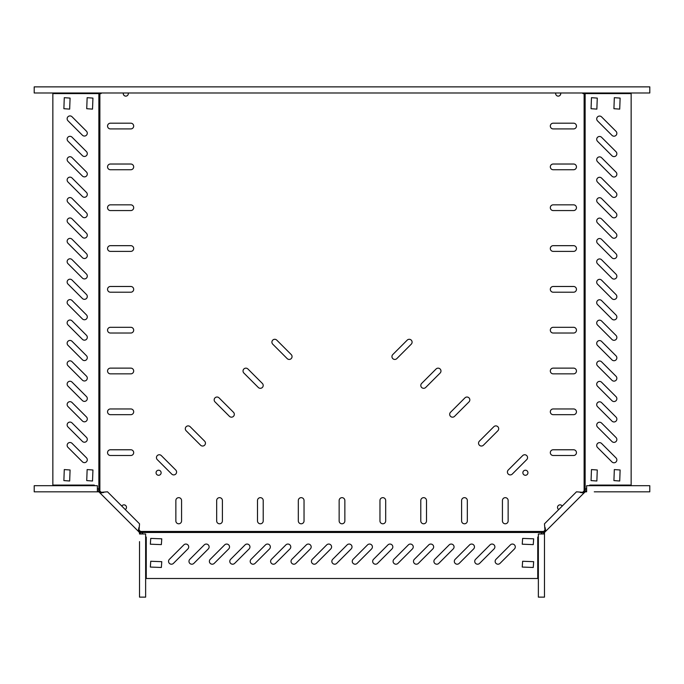 <?xml version="1.0" encoding="UTF-8"?>
<svg xmlns="http://www.w3.org/2000/svg" width="684" height="684" viewBox="0 0 684 684"><rect width="100%" height="100%" fill="white"/><g stroke="black" fill="none" stroke-linecap="round" stroke-linejoin="round"><path stroke-width="1.03" d="M614.001 136.202A2.856 2.856 0 0 0 616.019 131.328L601.587 116.896A2.856 2.856 0 0 0 597.551 116.896A2.856 2.856 0 0 0 597.551 120.931L611.983 135.364A2.856 2.856 0 0 0 614.001 136.202M614.001 177.028A2.856 2.856 0 0 0 616.019 172.146L601.587 157.713A2.856 2.856 0 0 0 597.551 157.713A2.856 2.856 0 0 0 597.551 161.757L611.983 176.19A2.856 2.856 0 0 0 614.001 177.028M614.001 197.437A2.856 2.856 0 0 0 616.019 192.555L601.587 178.122A2.856 2.856 0 0 0 597.551 178.122A2.856 2.856 0 0 0 597.551 182.166L611.983 196.599A2.856 2.856 0 0 0 614.001 197.437M614.001 217.845A2.856 2.856 0 0 0 616.019 212.972L601.587 198.54A2.856 2.856 0 0 0 597.551 198.54A2.856 2.856 0 0 0 597.551 202.575L611.983 217.008A2.856 2.856 0 0 0 614.001 217.845M614.001 238.254A2.856 2.856 0 0 0 616.019 233.381L601.587 218.948A2.856 2.856 0 0 0 597.551 218.948A2.856 2.856 0 0 0 597.551 222.993L611.983 237.425A2.856 2.856 0 0 0 614.001 238.254M614.001 258.672A2.856 2.856 0 0 0 616.019 253.79L601.587 239.357A2.856 2.856 0 0 0 597.551 239.357A2.856 2.856 0 0 0 597.551 243.401L611.983 257.834A2.856 2.856 0 0 0 614.001 258.672M614.001 279.081A2.856 2.856 0 0 0 616.019 274.198L601.587 259.766A2.856 2.856 0 0 0 597.551 259.766A2.856 2.856 0 0 0 597.551 263.81L611.983 278.243A2.856 2.856 0 0 0 614.001 279.081M614.001 299.489A2.856 2.856 0 0 0 616.019 294.616L601.587 280.183A2.856 2.856 0 0 0 597.551 280.183A2.856 2.856 0 0 0 597.551 284.219L611.983 298.651A2.856 2.856 0 0 0 614.001 299.489M614.001 319.907A2.856 2.856 0 0 0 616.019 315.025L601.587 300.592A2.856 2.856 0 0 0 597.551 300.592A2.856 2.856 0 0 0 597.551 304.637L611.983 319.069A2.856 2.856 0 0 0 614.001 319.907M614.001 340.316A2.856 2.856 0 0 0 616.019 335.434L601.587 321.001A2.856 2.856 0 0 0 597.551 321.001A2.856 2.856 0 0 0 597.551 325.045L611.983 339.478A2.856 2.856 0 0 0 614.001 340.316M614.001 360.724A2.856 2.856 0 0 0 616.019 355.851L601.587 341.41A2.856 2.856 0 0 0 597.551 341.41A2.856 2.856 0 0 0 597.551 345.454L611.983 359.887A2.856 2.856 0 0 0 614.001 360.724M614.001 381.133A2.856 2.856 0 0 0 616.019 376.26L601.587 361.827A2.856 2.856 0 0 0 597.551 361.827A2.856 2.856 0 0 0 597.551 365.863L611.983 380.295A2.856 2.856 0 0 0 614.001 381.133M614.001 401.551A2.856 2.856 0 0 0 616.019 396.669L601.587 382.236A2.856 2.856 0 0 0 597.551 382.236A2.856 2.856 0 0 0 597.551 386.28L611.983 400.713A2.856 2.856 0 0 0 614.001 401.551M614.001 421.96A2.856 2.856 0 0 0 616.019 417.078L601.587 402.645A2.856 2.856 0 0 0 597.551 402.645A2.856 2.856 0 0 0 597.551 406.689L611.983 421.122A2.856 2.856 0 0 0 614.001 421.96M614.001 442.368A2.856 2.856 0 0 0 616.019 437.495L601.587 423.063A2.856 2.856 0 0 0 597.551 423.063A2.856 2.856 0 0 0 597.551 427.098L611.983 441.531A2.856 2.856 0 0 0 614.001 442.368M614.001 462.777A2.856 2.856 0 0 0 616.019 457.904L601.587 443.471A2.856 2.856 0 0 0 597.551 443.471A2.856 2.856 0 0 0 597.551 447.507L611.983 461.948A2.856 2.856 0 0 0 614.001 462.777M614.001 156.61A2.856 2.856 0 0 0 616.019 151.737L601.587 137.304A2.856 2.856 0 0 0 597.551 137.304A2.856 2.856 0 0 0 597.551 141.34L611.983 155.772A2.856 2.856 0 0 0 614.001 156.61M84.431 136.056A2.856 2.856 0 0 0 86.449 131.183L72.017 116.75A2.856 2.856 0 0 0 67.981 116.75A2.856 2.856 0 0 0 67.981 120.786L82.413 135.218A2.856 2.856 0 0 0 84.431 136.056M84.431 156.465A2.856 2.856 0 0 0 86.449 151.591L72.017 137.159A2.856 2.856 0 0 0 67.981 137.159A2.856 2.856 0 0 0 67.981 141.195L82.413 155.636A2.856 2.856 0 0 0 84.431 156.465M84.431 340.17A2.856 2.856 0 0 0 86.449 335.288L72.017 320.856A2.856 2.856 0 0 0 67.981 320.856A2.856 2.856 0 0 0 67.981 324.9L82.413 339.332A2.856 2.856 0 0 0 84.431 340.17M84.431 360.579A2.856 2.856 0 0 0 86.449 355.706L72.017 341.265A2.856 2.856 0 0 0 67.981 341.265A2.856 2.856 0 0 0 67.981 345.309L82.413 359.741A2.856 2.856 0 0 0 84.431 360.579M84.431 380.988A2.856 2.856 0 0 0 86.449 376.114L72.017 361.682A2.856 2.856 0 0 0 67.981 361.682A2.856 2.856 0 0 0 67.981 365.718L82.413 380.15A2.856 2.856 0 0 0 84.431 380.988M84.431 401.405A2.856 2.856 0 0 0 86.449 396.523L72.017 382.091A2.856 2.856 0 0 0 67.981 382.091A2.856 2.856 0 0 0 67.981 386.135L82.413 400.567A2.856 2.856 0 0 0 84.431 401.405M84.431 442.223A2.856 2.856 0 0 0 86.449 437.35L72.017 422.917A2.856 2.856 0 0 0 67.981 422.917A2.856 2.856 0 0 0 67.981 426.953L82.413 441.385A2.856 2.856 0 0 0 84.431 442.223M84.431 462.632A2.856 2.856 0 0 0 86.449 457.758L72.017 443.326A2.856 2.856 0 0 0 67.981 443.326A2.856 2.856 0 0 0 67.981 447.362L82.413 461.803A2.856 2.856 0 0 0 84.431 462.632M84.431 421.814A2.856 2.856 0 0 0 86.449 416.932L72.017 402.5A2.856 2.856 0 0 0 67.981 402.5A2.856 2.856 0 0 0 67.981 406.544L82.413 420.976A2.856 2.856 0 0 0 84.431 421.814M84.431 319.761A2.856 2.856 0 0 0 86.449 314.879L72.017 300.447A2.856 2.856 0 0 0 67.981 300.447A2.856 2.856 0 0 0 67.981 304.491L82.413 318.924A2.856 2.856 0 0 0 84.431 319.761M84.431 299.344A2.856 2.856 0 0 0 86.449 294.471L72.017 280.038A2.856 2.856 0 0 0 67.981 280.038A2.856 2.856 0 0 0 67.981 284.074L82.413 298.506A2.856 2.856 0 0 0 84.431 299.344M84.431 278.935A2.856 2.856 0 0 0 86.449 274.053L72.017 259.621A2.856 2.856 0 0 0 67.981 259.621A2.856 2.856 0 0 0 67.981 263.665L82.413 278.097A2.856 2.856 0 0 0 84.431 278.935M84.431 258.526A2.856 2.856 0 0 0 86.449 253.644L72.017 239.212A2.856 2.856 0 0 0 67.981 239.212A2.856 2.856 0 0 0 67.981 243.256L82.413 257.688A2.856 2.856 0 0 0 84.431 258.526M84.431 238.109A2.856 2.856 0 0 0 86.449 233.235L72.017 218.803A2.856 2.856 0 0 0 67.981 218.803A2.856 2.856 0 0 0 67.981 222.847L82.413 237.28A2.856 2.856 0 0 0 84.431 238.109M84.431 217.7A2.856 2.856 0 0 0 86.449 212.827L72.017 198.394A2.856 2.856 0 0 0 67.981 198.394A2.856 2.856 0 0 0 67.981 202.43L82.413 216.862A2.856 2.856 0 0 0 84.431 217.7M84.431 197.291A2.856 2.856 0 0 0 86.449 192.409L72.017 177.977A2.856 2.856 0 0 0 67.981 177.977A2.856 2.856 0 0 0 67.981 182.021L82.413 196.453A2.856 2.856 0 0 0 84.431 197.291M84.431 176.882A2.856 2.856 0 0 0 86.449 172L72.017 157.568A2.856 2.856 0 0 0 67.981 157.568A2.856 2.856 0 0 0 67.981 161.612L82.413 176.044A2.856 2.856 0 0 0 84.431 176.882M171.419 564.206A2.856 2.856 0 0 0 173.445 563.368L187.878 548.936A2.856 2.856 0 0 0 187.878 544.891A2.856 2.856 0 0 0 183.834 544.891L169.401 559.324A2.856 2.856 0 0 0 171.419 564.206M191.836 564.206A2.856 2.856 0 0 0 193.854 563.368L208.287 548.936A2.856 2.856 0 0 0 208.287 544.891A2.856 2.856 0 0 0 204.242 544.891L189.81 559.324A2.856 2.856 0 0 0 191.836 564.206M212.245 564.206A2.856 2.856 0 0 0 214.263 563.368L228.695 548.936A2.856 2.856 0 0 0 228.695 544.891A2.856 2.856 0 0 0 224.66 544.891L210.227 559.324A2.856 2.856 0 0 0 212.245 564.206M232.654 564.206A2.856 2.856 0 0 0 234.672 563.368L249.113 548.936A2.856 2.856 0 0 0 249.113 544.891A2.856 2.856 0 0 0 245.069 544.891L230.636 559.324A2.856 2.856 0 0 0 232.654 564.206M253.063 564.206A2.856 2.856 0 0 0 255.089 563.368L269.522 548.936A2.856 2.856 0 0 0 269.522 544.891A2.856 2.856 0 0 0 265.478 544.891L251.045 559.324A2.856 2.856 0 0 0 253.063 564.206M273.48 564.206A2.856 2.856 0 0 0 275.498 563.368L289.93 548.936A2.856 2.856 0 0 0 289.93 544.891A2.856 2.856 0 0 0 285.886 544.891L271.454 559.324A2.856 2.856 0 0 0 273.48 564.206M293.889 564.206A2.856 2.856 0 0 0 295.907 563.368L310.339 548.936A2.856 2.856 0 0 0 310.339 544.891A2.856 2.856 0 0 0 306.304 544.891L291.871 559.324A2.856 2.856 0 0 0 293.889 564.206M314.298 564.206A2.856 2.856 0 0 0 316.324 563.368L330.757 548.936A2.856 2.856 0 0 0 330.757 544.891A2.856 2.856 0 0 0 326.713 544.891L312.28 559.324A2.856 2.856 0 0 0 314.298 564.206M334.707 564.206A2.856 2.856 0 0 0 336.733 563.368L351.166 548.936A2.856 2.856 0 0 0 351.166 544.891A2.856 2.856 0 0 0 347.121 544.891L332.689 559.324A2.856 2.856 0 0 0 334.707 564.206M355.124 564.206A2.856 2.856 0 0 0 357.142 563.368L371.574 548.936A2.856 2.856 0 0 0 371.574 544.891A2.856 2.856 0 0 0 367.53 544.891L353.098 559.324A2.856 2.856 0 0 0 355.124 564.206M375.533 564.206A2.856 2.856 0 0 0 377.551 563.368L391.983 548.936A2.856 2.856 0 0 0 391.983 544.891A2.856 2.856 0 0 0 387.948 544.891L373.515 559.324A2.856 2.856 0 0 0 375.533 564.206M395.942 564.206A2.856 2.856 0 0 0 397.968 563.368L412.401 548.936A2.856 2.856 0 0 0 412.401 544.891A2.856 2.856 0 0 0 408.357 544.891L393.924 559.324A2.856 2.856 0 0 0 395.942 564.206M416.359 564.206A2.856 2.856 0 0 0 418.377 563.368L432.81 548.936A2.856 2.856 0 0 0 432.81 544.891A2.856 2.856 0 0 0 428.765 544.891L414.333 559.324A2.856 2.856 0 0 0 416.359 564.206M436.768 564.206A2.856 2.856 0 0 0 438.786 563.368L453.218 548.936A2.856 2.856 0 0 0 453.218 544.891A2.856 2.856 0 0 0 449.183 544.891L434.75 559.324A2.856 2.856 0 0 0 436.768 564.206M457.177 564.206A2.856 2.856 0 0 0 459.195 563.368L473.627 548.936A2.856 2.856 0 0 0 473.627 544.891A2.856 2.856 0 0 0 469.592 544.891L455.159 559.324A2.856 2.856 0 0 0 457.177 564.206M498.003 564.206A2.856 2.856 0 0 0 500.021 563.368L514.454 548.936A2.856 2.856 0 0 0 514.454 544.891A2.856 2.856 0 0 0 510.409 544.891L495.977 559.324A2.856 2.856 0 0 0 498.003 564.206M477.586 564.206A2.856 2.856 0 0 0 479.612 563.368L494.045 548.936A2.856 2.856 0 0 0 494.045 544.891A2.856 2.856 0 0 0 490 544.891L475.568 559.324A2.856 2.856 0 0 0 477.586 564.206M304.038 520.934A2.856 2.856 0 0 1 301.174 523.79A2.856 2.856 0 0 1 298.318 520.934L298.318 500.526A2.856 2.856 0 0 1 301.174 497.661A2.856 2.856 0 0 1 304.038 500.526L304.038 520.934M222.394 520.934A2.856 2.856 0 0 1 219.53 523.79A2.856 2.856 0 0 1 216.674 520.934L216.674 500.526A2.856 2.856 0 0 1 219.53 497.661A2.856 2.856 0 0 1 222.394 500.526L222.394 520.934M263.212 520.934A2.856 2.856 0 0 1 260.356 523.79A2.856 2.856 0 0 1 257.5 520.934L257.5 500.526A2.856 2.856 0 0 1 260.356 497.661A2.856 2.856 0 0 1 263.212 500.526L263.212 520.934M175.754 470.028A2.856 2.856 0 0 1 173.727 474.901A2.856 2.856 0 0 1 171.71 474.063L157.277 459.631A2.856 2.856 0 0 1 157.277 455.595A2.856 2.856 0 0 1 161.321 455.595L175.754 470.028M204.619 441.163A2.856 2.856 0 0 1 202.601 446.036A2.856 2.856 0 0 1 200.574 445.199L186.142 430.766A2.856 2.856 0 0 1 186.142 426.731A2.856 2.856 0 0 1 190.186 426.731L204.619 441.163M291.213 354.56A2.856 2.856 0 0 1 289.195 359.442A2.856 2.856 0 0 1 287.177 358.604L272.745 344.172A2.856 2.856 0 0 1 272.745 340.128A2.856 2.856 0 0 1 276.781 340.128L291.213 354.56M262.348 383.425A2.856 2.856 0 0 1 260.33 388.307A2.856 2.856 0 0 1 258.304 387.469L243.872 373.036A2.856 2.856 0 0 1 243.872 368.992A2.856 2.856 0 0 1 247.916 368.992L262.348 383.425M233.483 412.298A2.856 2.856 0 0 1 231.466 417.172A2.856 2.856 0 0 1 229.439 416.334L215.007 401.901A2.856 2.856 0 0 1 215.007 397.866A2.856 2.856 0 0 1 219.051 397.866L233.483 412.298M181.568 520.934A2.856 2.856 0 0 1 178.712 523.79A2.856 2.856 0 0 1 175.856 520.934L175.856 500.526A2.856 2.856 0 0 1 178.712 497.661A2.856 2.856 0 0 1 181.568 500.526L181.568 520.934M128.241 92.99A2.531 2.531 0 0 1 125.788 96.136A2.531 2.531 0 0 1 123.334 92.99M125.745 505.596A2.531 2.531 0 0 0 121.786 506.083A2.531 2.531 0 0 1 126.395 506.716A2.531 2.531 0 0 1 125.257 509.563M158.594 475.277A2.531 2.531 0 0 1 156.063 472.747A2.531 2.531 0 0 1 158.594 470.216A2.531 2.531 0 0 1 161.125 472.747A2.531 2.531 0 0 1 158.594 475.277M382.826 523.79A2.856 2.856 0 0 0 385.682 520.934L385.682 500.526A2.856 2.856 0 0 0 382.826 497.661A2.856 2.856 0 0 0 379.962 500.526L379.962 520.934A2.856 2.856 0 0 0 382.826 523.79M464.47 523.79A2.856 2.856 0 0 0 467.326 520.934L467.326 500.526A2.856 2.856 0 0 0 464.47 497.661A2.856 2.856 0 0 0 461.606 500.526L461.606 520.934A2.856 2.856 0 0 0 464.47 523.79M423.644 523.79A2.856 2.856 0 0 0 426.5 520.934L426.5 500.526A2.856 2.856 0 0 0 423.644 497.661A2.856 2.856 0 0 0 420.788 500.526L420.788 520.934A2.856 2.856 0 0 0 423.644 523.79M510.273 474.901A2.856 2.856 0 0 0 512.29 474.063L526.723 459.631A2.856 2.856 0 0 0 526.723 455.595A2.856 2.856 0 0 0 522.679 455.595L508.246 470.028A2.856 2.856 0 0 0 510.273 474.901M481.399 446.036A2.856 2.856 0 0 0 483.426 445.199L497.858 430.766A2.856 2.856 0 0 0 497.858 426.731A2.856 2.856 0 0 0 493.814 426.731L479.381 441.163A2.856 2.856 0 0 0 481.399 446.036M394.805 359.442A2.856 2.856 0 0 0 396.823 358.604L411.255 344.172A2.856 2.856 0 0 0 411.255 340.128A2.856 2.856 0 0 0 407.219 340.128L392.787 354.56A2.856 2.856 0 0 0 394.805 359.442M423.67 388.307A2.856 2.856 0 0 0 425.696 387.469L440.128 373.036A2.856 2.856 0 0 0 440.128 368.992A2.856 2.856 0 0 0 436.084 368.992L421.652 383.425A2.856 2.856 0 0 0 423.67 388.307M452.534 417.172A2.856 2.856 0 0 0 454.561 416.334L468.993 401.901A2.856 2.856 0 0 0 468.993 397.866A2.856 2.856 0 0 0 464.949 397.866L450.517 412.298A2.856 2.856 0 0 0 452.534 417.172M505.288 523.79A2.856 2.856 0 0 0 508.144 520.934L508.144 500.526A2.856 2.856 0 0 0 505.288 497.661A2.856 2.856 0 0 0 502.432 500.526L502.432 520.934A2.856 2.856 0 0 0 505.288 523.79M342 523.79A2.856 2.856 0 0 0 344.856 520.934L344.856 500.526A2.856 2.856 0 0 0 342 497.661A2.856 2.856 0 0 0 339.144 500.526L339.144 520.934A2.856 2.856 0 0 0 342 523.79M555.759 92.99A2.531 2.531 0 0 0 558.212 96.136A2.531 2.531 0 0 0 560.666 92.99M560.042 504.86A2.531 2.531 0 0 0 558.742 509.563A2.531 2.531 0 0 1 558.255 505.596A2.531 2.531 0 0 1 562.214 506.083A2.531 2.531 0 0 0 560.042 504.86M525.406 470.216A2.531 2.531 0 0 0 522.875 472.747A2.531 2.531 0 0 0 525.406 475.277A2.531 2.531 0 0 0 527.937 472.747A2.531 2.531 0 0 0 525.406 470.216M553.176 245.667A2.856 2.856 0 0 0 550.321 248.523A2.856 2.856 0 0 0 553.176 251.379L573.585 251.379A2.856 2.856 0 0 0 576.45 248.523A2.856 2.856 0 0 0 573.585 245.667L553.176 245.667M553.176 286.485A2.856 2.856 0 0 0 550.321 289.349A2.856 2.856 0 0 0 553.176 292.205L573.585 292.205A2.856 2.856 0 0 0 576.45 289.349A2.856 2.856 0 0 0 573.585 286.485L553.176 286.485M99.881 93.605L99.881 491.086L98.864 489.821L98.864 93.605L101.087 93.605L101.087 92.99M101.745 492.685L99.881 491.086M140.263 531.459L543.737 531.459L542.472 532.477L141.528 532.477L138.664 529.604M545.336 529.604L543.737 531.459M582.255 492.685L585.136 489.821L585.136 93.605L584.119 93.605L584.119 491.086M582.913 92.99L582.913 93.605L584.119 93.605M553.176 408.955A2.856 2.856 0 0 0 550.321 411.811A2.856 2.856 0 0 0 553.176 414.666L573.585 414.666A2.856 2.856 0 0 0 576.45 411.811A2.856 2.856 0 0 0 573.585 408.955L553.176 408.955M553.176 449.773A2.856 2.856 0 0 0 550.321 452.637A2.856 2.856 0 0 0 553.176 455.493L573.585 455.493A2.856 2.856 0 0 0 576.45 452.637A2.856 2.856 0 0 0 573.585 449.773L553.176 449.773M553.176 368.129A2.856 2.856 0 0 0 550.321 370.993A2.856 2.856 0 0 0 553.176 373.849L573.585 373.849A2.856 2.856 0 0 0 576.45 370.993A2.856 2.856 0 0 0 573.585 368.129L553.176 368.129M553.176 327.311A2.856 2.856 0 0 0 550.321 330.167A2.856 2.856 0 0 0 553.176 333.022L573.585 333.022A2.856 2.856 0 0 0 576.45 330.167A2.856 2.856 0 0 0 573.585 327.311L553.176 327.311M553.176 123.197A2.856 2.856 0 0 0 550.321 126.053A2.856 2.856 0 0 0 553.176 128.917L573.585 128.917A2.856 2.856 0 0 0 576.45 126.053A2.856 2.856 0 0 0 573.585 123.197L553.176 123.197M553.176 164.023A2.856 2.856 0 0 0 550.321 166.879A2.856 2.856 0 0 0 553.176 169.735L573.585 169.735A2.856 2.856 0 0 0 576.45 166.879A2.856 2.856 0 0 0 573.585 164.023L553.176 164.023M553.176 204.841A2.856 2.856 0 0 0 550.321 207.697A2.856 2.856 0 0 0 553.176 210.561L573.585 210.561A2.856 2.856 0 0 0 576.45 207.697A2.856 2.856 0 0 0 573.585 204.841L553.176 204.841M130.824 245.667A2.856 2.856 0 0 1 133.679 248.523A2.856 2.856 0 0 1 130.824 251.379L110.415 251.379A2.856 2.856 0 0 1 107.55 248.523A2.856 2.856 0 0 1 110.415 245.667L130.824 245.667M130.824 286.485A2.856 2.856 0 0 1 133.679 289.349A2.856 2.856 0 0 1 130.824 292.205L110.415 292.205A2.856 2.856 0 0 1 107.55 289.349A2.856 2.856 0 0 1 110.415 286.485L130.824 286.485M130.824 408.955A2.856 2.856 0 0 1 133.679 411.811A2.856 2.856 0 0 1 130.824 414.666L110.415 414.666A2.856 2.856 0 0 1 107.55 411.811A2.856 2.856 0 0 1 110.415 408.955L130.824 408.955M130.824 449.773A2.856 2.856 0 0 1 133.679 452.637A2.856 2.856 0 0 1 130.824 455.493L110.415 455.493A2.856 2.856 0 0 1 107.55 452.637A2.856 2.856 0 0 1 110.415 449.773L130.824 449.773M130.824 368.129A2.856 2.856 0 0 1 133.679 370.993A2.856 2.856 0 0 1 130.824 373.849L110.415 373.849A2.856 2.856 0 0 1 107.55 370.993A2.856 2.856 0 0 1 110.415 368.129L130.824 368.129M130.824 327.311A2.856 2.856 0 0 1 133.679 330.167A2.856 2.856 0 0 1 130.824 333.022L110.415 333.022A2.856 2.856 0 0 1 107.55 330.167A2.856 2.856 0 0 1 110.415 327.311L130.824 327.311M130.824 123.197A2.856 2.856 0 0 1 133.679 126.053A2.856 2.856 0 0 1 130.824 128.917L110.415 128.917A2.856 2.856 0 0 1 107.55 126.053A2.856 2.856 0 0 1 110.415 123.197L130.824 123.197M130.824 164.023A2.856 2.856 0 0 1 133.679 166.879A2.856 2.856 0 0 1 130.824 169.735L110.415 169.735A2.856 2.856 0 0 1 107.55 166.879A2.856 2.856 0 0 1 110.415 164.023L130.824 164.023M130.824 204.841A2.856 2.856 0 0 1 133.679 207.697A2.856 2.856 0 0 1 130.824 210.561L110.415 210.561A2.856 2.856 0 0 1 107.55 207.697A2.856 2.856 0 0 1 110.415 204.841L130.824 204.841M540.899 533.982L542.472 532.477M538.359 536.521L537.744 537.137L537.744 578.493L146.256 578.493L146.256 537.137L145.641 536.521M143.101 533.982L141.528 532.477M533.657 561.675L522.636 561.265L522.234 567.062L533.255 567.472L533.657 561.675M533.657 538.812L522.636 538.402L522.234 544.199L533.255 544.609L533.657 538.812M150.343 544.199L161.364 544.609L161.766 538.812L150.745 538.402L150.343 544.199M150.343 567.062L161.364 567.472L161.766 561.675L150.745 561.265L150.343 567.062M586.633 488.239L585.136 489.821M589.181 485.7L589.788 485.084L631.144 485.084L631.144 93.605L585.136 93.605M596.858 481.006L597.269 469.985L591.472 469.575L591.061 480.596L596.858 481.006M591.472 97.684L591.061 108.705L596.858 109.115L597.269 98.094L591.472 97.684M614.326 97.684L613.924 108.705L619.721 109.115L620.123 98.094L614.326 97.684M619.721 481.006L620.123 469.985L614.326 469.575L613.924 480.596L619.721 481.006M97.367 488.239L98.864 489.821M94.82 485.7L94.212 485.084L52.856 485.084L52.856 93.605L98.864 93.605M64.279 97.684L63.877 108.705L69.674 109.115L70.076 98.094L64.279 97.684M87.142 97.684L86.731 108.705L92.528 109.115L92.939 98.094L87.142 97.684M92.528 481.006L92.939 469.985L87.142 469.575L86.731 480.596L92.528 481.006M69.674 481.006L70.076 469.985L64.279 469.575L63.877 480.596L69.674 481.006M140.545 533.982L140.126 531.639L139.006 530.519L139.536 523.833L107.516 491.813L100.822 492.343L99.702 491.223L98.983 491.941L138.279 531.246L139.006 530.519M139.519 593.054L139.519 597.132L145.641 597.132L145.641 533.982L139.519 533.982L139.519 532.648L140.545 532.648M139.519 597.132L139.519 541.617M139.519 542.027L139.519 592.643M103.806 492.437L100.103 493.061L138.279 531.246L138.903 527.535M139.519 532.648L138.279 531.246M139.399 532.366L140.126 531.639M97.367 490.804L99.702 491.223M38.706 491.822L97.367 491.822L34.209 491.822L34.209 485.7L97.367 485.7L97.367 491.822L98.693 491.822L98.693 490.804M38.295 491.822L34.209 491.822M100.103 493.061L100.822 492.343M586.633 490.804L584.298 491.223L583.178 492.343L576.484 491.813L544.464 523.833L544.994 530.519L543.874 531.639L544.601 532.366L545.721 531.246L545.097 527.535M645.705 491.822L649.791 491.822L649.791 485.7L586.633 485.7L586.633 491.822L585.307 491.822L585.307 490.804M649.791 491.822L594.268 491.822M594.678 491.822L645.294 491.822M544.994 530.519L545.721 531.246L583.897 493.061L583.178 492.343M585.307 491.822L583.897 493.061L580.194 492.437M585.017 491.941L584.298 491.223M543.455 533.982L543.874 531.639M544.481 592.643L544.481 533.982L544.481 597.132L538.359 597.132L538.359 533.982L544.481 533.982L544.481 532.648L543.455 532.648M544.481 593.054L544.481 597.132M560.606 92.99A2.531 2.531 0 0 1 558.187 96.136M34.2 86.868L34.2 92.99L649.8 92.99L649.8 86.868L34.2 86.868M123.394 92.99A2.531 2.531 0 0 0 125.813 96.136M138.613 531.579L139.339 530.852M99.77 492.728L100.488 492.01M584.23 492.728L583.512 492.01M545.387 531.579L544.661 530.852"/></g></svg>
